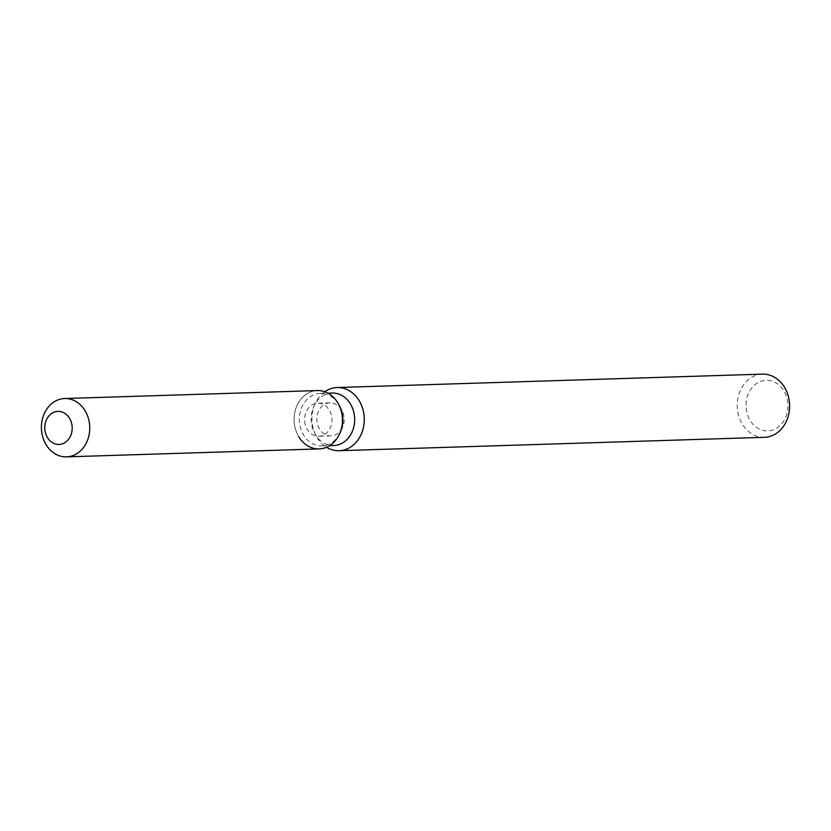 <?xml version="1.0" encoding="UTF-8"?>
<svg xmlns="http://www.w3.org/2000/svg" width="831" height="831" viewBox="0 0 831 831"><rect width="100%" height="100%" fill="white"/><g stroke="black" fill="none" stroke-linecap="round" stroke-linejoin="round"><path stroke-width="0.62" stroke-dasharray="4.16 3.12" d="M304.645 421.348A16.537 13.701 -91.8 0 0 318.792 436.275A16.537 13.701 -91.8 0 0 331.891 418.128A16.537 13.701 -91.8 0 0 317.743 403.212A16.537 13.701 -91.8 0 0 304.645 421.348M341.946 410.348L339.204 405.351A26.27 21.751 -91.8 0 0 320.278 393.395A26.27 21.751 -91.8 0 0 299.472 422.21A26.27 21.751 -91.8 0 0 321.929 445.904A26.27 21.751 -91.8 0 0 340.066 432.785L342.486 427.622A16.537 13.701 -91.8 0 0 344.159 417.744A16.537 13.701 -91.8 0 0 341.946 410.348A16.537 13.701 -91.8 0 0 330.021 402.817A16.537 13.701 -91.8 0 0 316.923 420.964A16.537 13.701 -91.8 0 0 331.06 435.891A16.537 13.701 -91.8 0 0 342.486 427.622M338.383 403.856A29.189 24.172 -91.8 0 0 310.015 392.201A29.189 24.172 -91.8 0 0 294.236 422.584A29.189 24.172 -91.8 0 0 298.89 436.898M332.099 393.021A26.27 21.751 -91.8 0 0 313.952 406.151A26.27 21.751 -91.8 0 0 311.293 421.836A26.27 21.751 -91.8 0 0 314.814 433.574A26.27 21.751 -91.8 0 0 333.75 445.53M324.765 391.733A31.609 26.177 -91.8 0 0 315.281 403.315A31.609 26.177 -91.8 0 0 312.082 422.2A31.609 26.177 -91.8 0 0 316.32 436.317A31.609 26.177 -91.8 0 0 326.521 447.286M762.432 374.137A31.609 26.177 -91.8 0 0 737.409 408.81A31.609 26.177 -91.8 0 0 764.427 437.324M746.155 408.083A25.283 20.941 -91.8 0 0 769.257 430.78A25.283 20.941 -91.8 0 0 787.788 403.149A25.283 20.941 -91.8 0 0 764.676 380.453A25.283 20.941 -91.8 0 0 746.155 408.083M317.349 390.57A29.189 24.172 -91.8 0 0 294.236 422.584A29.189 24.172 -91.8 0 0 319.187 448.906M331.06 435.891L318.792 436.275M321.929 445.904L329.627 445.665M314.814 433.574L316.32 436.317M313.952 406.151L315.281 403.315M320.278 393.395L327.975 393.156M330.021 402.817L317.743 403.212"/><path stroke-width="1.25" d="M44.874 429.534A16.537 13.701 -91.8 0 0 59.011 444.45A16.537 13.701 -91.8 0 0 72.11 426.303A16.537 13.701 -91.8 0 0 57.973 411.387A16.537 13.701 -91.8 0 0 44.874 429.534A16.537 13.701 -91.8 0 0 59.011 444.45A16.537 13.701 -91.8 0 0 72.11 426.303A16.537 13.701 -91.8 0 0 57.973 411.387A16.537 13.701 -91.8 0 0 44.874 429.534M298.89 436.898A29.189 24.172 -91.8 0 0 339.349 434.333L340.066 432.785A26.27 21.751 -91.8 0 0 342.725 417.089A26.27 21.751 -91.8 0 0 339.204 405.351L338.383 403.856A29.189 24.172 -91.8 0 0 317.349 390.57L64.662 398.527A29.189 24.172 -91.8 0 0 41.55 430.541A29.189 24.172 -91.8 0 0 66.501 456.863A29.189 24.172 -91.8 0 0 89.603 424.849A29.189 24.172 -91.8 0 0 64.662 398.527M340.066 432.785L339.349 434.333A29.189 24.172 -91.8 0 0 342.299 416.892A29.189 24.172 -91.8 0 0 338.383 403.856A29.189 24.172 -91.8 0 1 342.299 416.892A29.189 24.172 -91.8 0 1 339.349 434.333A29.189 24.172 -91.8 0 1 319.187 448.906L66.501 456.863M329.627 445.665L333.75 445.53A26.27 21.751 -91.8 0 0 354.546 416.715A26.27 21.751 -91.8 0 0 332.099 393.021L327.975 393.156M326.521 447.286A31.609 26.177 -91.8 0 0 339.1 450.714A31.609 26.177 -91.8 0 0 364.123 416.04A31.609 26.177 -91.8 0 0 337.106 387.526A31.609 26.177 -91.8 0 0 324.765 391.733M339.1 450.714L764.427 437.324A31.609 26.177 -91.8 0 0 789.45 402.651A31.609 26.177 -91.8 0 0 762.432 374.137L337.106 387.526M339.204 405.351L338.383 403.856"/></g></svg>
